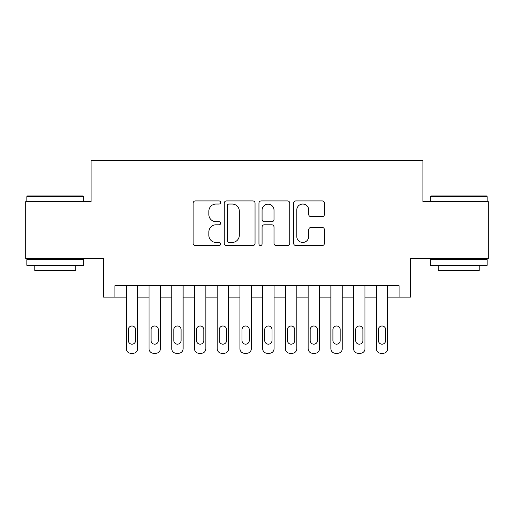 <?xml version="1.0" encoding="UTF-8"?>
<svg xmlns="http://www.w3.org/2000/svg" width="514" height="514" viewBox="0 0 514 514"><rect width="100%" height="100%" fill="white"/><g stroke="black" fill="none" stroke-linecap="round" stroke-linejoin="round"><path stroke-width="0.77" d="M220.628 202.49A1.561 1.561 0 0 0 219.067 200.929L195.359 200.929A2.229 2.229 0 0 0 193.129 203.158L193.129 243.328A2.229 2.229 0 0 0 195.359 245.557L219.067 245.557A1.561 1.561 0 0 0 220.628 243.996A1.561 1.561 0 0 0 219.067 242.435L216.002 242.435A7.138 7.138 0 0 1 208.857 235.29L208.857 231.942A7.138 7.138 0 0 1 216.002 224.804L219.067 224.804A1.561 1.561 0 0 0 220.628 223.243A1.561 1.561 0 0 0 219.067 221.682L216.002 221.682A7.138 7.138 0 0 1 208.857 214.544L208.857 211.196A7.138 7.138 0 0 1 216.002 204.052L219.067 204.052A1.561 1.561 0 0 0 220.628 202.49M322.207 216.657A2.229 2.229 0 0 0 324.443 214.428L324.443 203.158A2.229 2.229 0 0 0 322.207 200.929L295.878 200.929A2.229 2.229 0 0 0 293.648 203.158L293.648 243.328A2.229 2.229 0 0 0 295.878 245.557L322.207 245.557A2.229 2.229 0 0 0 324.443 243.328L324.443 229.713A2.229 2.229 0 0 0 322.207 227.484L310.944 227.484A2.229 2.229 0 0 0 308.708 229.713L308.708 236.466A5.969 5.969 0 0 1 302.74 242.435A5.969 5.969 0 0 1 296.771 236.466L296.771 210.02A5.969 5.969 0 0 1 302.74 204.052A5.969 5.969 0 0 1 308.708 210.02L308.708 214.428A2.229 2.229 0 0 0 310.944 216.657L322.207 216.657M399.076 297.124L410.442 297.124L410.442 258.478L488.3 258.478L488.3 201.649L422.945 201.649L422.945 160.728L91.055 160.728L91.055 201.649L25.7 201.649L25.7 258.478L103.558 258.478L103.558 297.124L126.29 297.124L126.29 348.723A4.549 4.549 0 0 0 130.839 353.272L133.107 353.272A4.549 4.549 0 0 0 137.656 348.723L137.656 297.124L149.021 297.124L149.021 348.723A4.549 4.549 0 0 0 153.57 353.272L155.845 353.272A4.549 4.549 0 0 0 160.387 348.723L160.387 297.124L171.753 297.124L171.753 348.723A4.549 4.549 0 0 0 176.302 353.272L178.576 353.272A4.549 4.549 0 0 0 183.119 348.723L183.119 297.124L194.485 297.124L194.485 348.723A4.549 4.549 0 0 0 199.034 353.272L201.308 353.272A4.549 4.549 0 0 0 205.851 348.723L205.851 297.124L217.216 297.124L217.216 348.723A4.549 4.549 0 0 0 221.765 353.272L224.04 353.272A4.549 4.549 0 0 0 228.582 348.723L228.582 297.124L239.948 297.124L239.948 348.723A4.549 4.549 0 0 0 244.497 353.272L246.771 353.272A4.549 4.549 0 0 0 251.314 348.723L251.314 297.124L262.686 297.124L262.686 348.723A4.549 4.549 0 0 0 267.229 353.272L269.503 353.272A4.549 4.549 0 0 0 274.052 348.723L274.052 297.124L285.418 297.124L285.418 348.723A4.549 4.549 0 0 0 289.96 353.272L292.235 353.272A4.549 4.549 0 0 0 296.784 348.723L296.784 297.124L308.149 297.124L308.149 348.723A4.549 4.549 0 0 0 312.692 353.272L314.966 353.272A4.549 4.549 0 0 0 319.515 348.723L319.515 297.124L330.881 297.124L330.881 348.723A4.549 4.549 0 0 0 335.424 353.272L337.698 353.272A4.549 4.549 0 0 0 342.247 348.723L342.247 297.124L353.613 297.124L353.613 348.723A4.549 4.549 0 0 0 358.155 353.272L360.43 353.272A4.549 4.549 0 0 0 364.979 348.723L364.979 297.124L376.344 297.124L376.344 348.723A4.549 4.549 0 0 0 380.893 353.272L383.161 353.272A4.549 4.549 0 0 0 387.71 348.723L387.71 297.124L399.076 297.124L399.076 285.758L114.924 285.758L114.924 297.124M255.047 203.158A2.229 2.229 0 0 0 252.817 200.929L226.488 200.929A2.229 2.229 0 0 0 224.258 203.158L224.258 243.328A2.229 2.229 0 0 0 226.488 245.557L252.817 245.557A2.229 2.229 0 0 0 255.047 243.328L255.047 203.158M261.183 200.929L287.512 200.929A2.229 2.229 0 0 1 289.742 203.158L289.742 243.328A2.229 2.229 0 0 1 287.512 245.557L276.243 245.557A2.229 2.229 0 0 1 274.013 243.328L274.013 227.034A2.229 2.229 0 0 0 271.784 224.804L264.305 224.804A2.229 2.229 0 0 0 262.076 227.034L262.076 243.996A1.561 1.561 0 0 1 260.514 245.557A1.561 1.561 0 0 1 258.953 243.996L258.953 203.158A2.229 2.229 0 0 1 261.183 200.929M228.942 204.052A1.561 1.561 0 0 0 227.381 205.613L227.381 240.873A1.561 1.561 0 0 0 228.942 242.435L232.174 242.435A7.138 7.138 0 0 0 239.318 235.29L239.318 211.196A7.138 7.138 0 0 0 232.174 204.052L228.942 204.052M274.013 210.136A5.969 5.969 0 0 0 268.045 204.167A5.969 5.969 0 0 0 262.076 210.136L262.076 219.452A2.229 2.229 0 0 0 264.305 221.682L271.784 221.682A2.229 2.229 0 0 0 274.013 219.452L274.013 210.136M137.656 285.758L137.656 348.723M126.29 285.758L126.29 348.723M135.612 340.538A3.637 3.637 0 0 1 131.976 344.181A3.637 3.637 0 0 1 128.333 340.538L128.333 329.628A3.637 3.637 0 0 1 131.976 325.992A3.637 3.637 0 0 1 135.612 329.628L135.612 340.538M130.839 353.272L133.107 353.272M27.518 195.962L82.985 195.962L83.666 196.644L26.837 196.644L27.518 195.962M55.255 265.295L26.837 265.295L26.837 259.615L83.666 259.615L83.666 265.295L55.255 265.295M75.712 265.295L75.712 270.525L34.791 270.525L34.791 265.295M431.015 195.962L486.482 195.962L487.163 196.644L430.334 196.644L431.015 195.962M458.745 265.295L430.334 265.295L430.334 259.615L487.163 259.615L487.163 265.295L458.745 265.295M479.209 265.295L479.209 270.525L438.288 270.525L438.288 265.295M160.387 285.758L160.387 348.723M149.021 285.758L149.021 348.723M158.344 340.538A3.637 3.637 0 0 1 154.708 344.181A3.637 3.637 0 0 1 151.071 340.538L151.071 329.628A3.637 3.637 0 0 1 154.708 325.992A3.637 3.637 0 0 1 158.344 329.628L158.344 340.538M153.57 353.272L155.845 353.272M183.119 285.758L183.119 348.723M171.753 285.758L171.753 348.723M181.076 340.538A3.637 3.637 0 0 1 177.439 344.181A3.637 3.637 0 0 1 173.803 340.538L173.803 329.628A3.637 3.637 0 0 1 177.439 325.992A3.637 3.637 0 0 1 181.076 329.628L181.076 340.538M176.302 353.272L178.576 353.272M205.851 285.758L205.851 348.723M194.485 285.758L194.485 348.723M203.807 340.538A3.637 3.637 0 0 1 200.171 344.181A3.637 3.637 0 0 1 196.534 340.538L196.534 329.628A3.637 3.637 0 0 1 200.171 325.992A3.637 3.637 0 0 1 203.807 329.628L203.807 340.538M199.034 353.272L201.308 353.272M228.582 285.758L228.582 348.723M217.216 285.758L217.216 348.723M226.539 340.538A3.637 3.637 0 0 1 222.903 344.181A3.637 3.637 0 0 1 219.266 340.538L219.266 329.628A3.637 3.637 0 0 1 222.903 325.992A3.637 3.637 0 0 1 226.539 329.628L226.539 340.538M221.765 353.272L224.04 353.272M251.314 285.758L251.314 348.723M239.948 285.758L239.948 348.723M249.271 340.538A3.637 3.637 0 0 1 245.634 344.181A3.637 3.637 0 0 1 241.998 340.538L241.998 329.628A3.637 3.637 0 0 1 245.634 325.992A3.637 3.637 0 0 1 249.271 329.628L249.271 340.538M244.497 353.272L246.771 353.272M274.052 285.758L274.052 348.723M262.686 285.758L262.686 348.723M272.002 340.538A3.637 3.637 0 0 1 268.366 344.181A3.637 3.637 0 0 1 264.729 340.538L264.729 329.628A3.637 3.637 0 0 1 268.366 325.992A3.637 3.637 0 0 1 272.002 329.628L272.002 340.538M267.229 353.272L269.503 353.272M296.784 285.758L296.784 348.723M285.418 285.758L285.418 348.723M294.734 340.538A3.637 3.637 0 0 1 291.097 344.181A3.637 3.637 0 0 1 287.461 340.538L287.461 329.628A3.637 3.637 0 0 1 291.097 325.992A3.637 3.637 0 0 1 294.734 329.628L294.734 340.538M289.96 353.272L292.235 353.272M319.515 285.758L319.515 348.723M308.149 285.758L308.149 348.723M317.466 340.538A3.637 3.637 0 0 1 313.829 344.181A3.637 3.637 0 0 1 310.193 340.538L310.193 329.628A3.637 3.637 0 0 1 313.829 325.992A3.637 3.637 0 0 1 317.466 329.628L317.466 340.538M312.692 353.272L314.966 353.272M342.247 285.758L342.247 348.723M330.881 285.758L330.881 348.723M340.197 340.538A3.637 3.637 0 0 1 336.561 344.181A3.637 3.637 0 0 1 332.924 340.538L332.924 329.628A3.637 3.637 0 0 1 336.561 325.992A3.637 3.637 0 0 1 340.197 329.628L340.197 340.538M335.424 353.272L337.698 353.272M364.979 285.758L364.979 348.723M353.613 285.758L353.613 348.723M362.929 340.538A3.637 3.637 0 0 1 359.292 344.181A3.637 3.637 0 0 1 355.656 340.538L355.656 329.628A3.637 3.637 0 0 1 359.292 325.992A3.637 3.637 0 0 1 362.929 329.628L362.929 340.538M358.155 353.272L360.43 353.272M387.71 285.758L387.71 348.723M376.344 285.758L376.344 348.723M385.667 340.538A3.637 3.637 0 0 1 382.024 344.181A3.637 3.637 0 0 1 378.388 340.538L378.388 329.628A3.637 3.637 0 0 1 382.024 325.992A3.637 3.637 0 0 1 385.667 329.628L385.667 340.538M380.893 353.272L383.161 353.272M26.837 201.649L26.837 196.644M39.796 259.615L39.796 258.478M70.707 259.615L70.707 258.478M83.666 201.649L83.666 196.644M430.334 201.649L430.334 196.644M443.293 259.615L443.293 258.478M474.204 259.615L474.204 258.478M487.163 201.649L487.163 196.644"/></g></svg>
